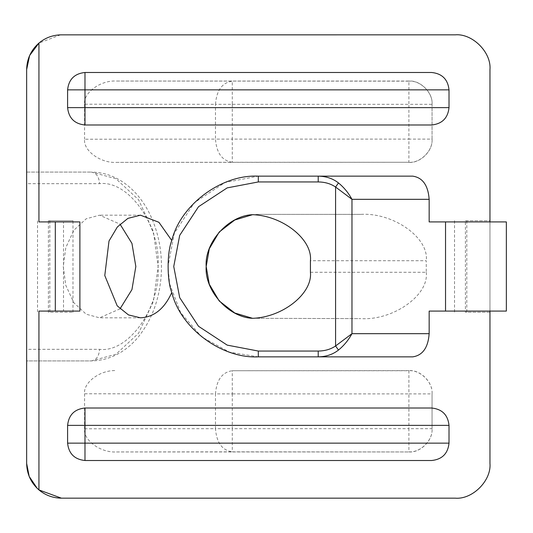 <?xml version="1.0" encoding="UTF-8"?>
<svg xmlns="http://www.w3.org/2000/svg" width="533" height="533" viewBox="0 0 533 533"><rect width="100%" height="100%" fill="white"/><g stroke="black" fill="none" stroke-linecap="round" stroke-linejoin="round"><path stroke-width="0.4" stroke-dasharray="2.67 2" d="M489.967 69.59L489.967 220.749L465.402 220.749L465.402 312.251L489.967 312.251L489.967 463.41M455.222 498.162L61.402 498.162M37.223 488.375L38.936 489.92M26.65 463.41L26.65 69.59M60.442 34.852L38.936 43.08M61.402 34.838L455.222 34.838M310.433 272.29L426.26 272.29L426.26 260.71L310.433 260.71M360.741 214.379L258.312 214.379L360.741 214.379C393.161 212.307 429.192 237.785 426.26 260.71M258.312 214.379L252.569 214.692L258.312 214.379M252.569 318.308L360.741 318.621L252.569 318.308M426.26 272.29C429.192 295.215 393.161 320.693 360.741 318.621M116.48 162.372L408.891 162.272C420.35 163.311 433.089 150.566 432.056 139.106L408.891 139.106L408.891 162.272L232.288 162.272L232.288 139.106L215.479 139.106C216.558 153.071 222.154 160.793 232.288 162.272L116.48 162.372C100.684 163.411 83.141 150.679 84.567 139.22L215.479 139.106L215.479 104.321L232.288 104.321L232.288 81.156C222.154 82.635 216.558 90.357 215.479 104.321L84.567 104.202C83.141 92.742 100.684 80.017 116.48 81.049L408.891 81.156L408.891 104.321L432.056 104.321C433.089 92.855 420.35 80.117 408.891 81.156L408.891 81.049C420.35 80.017 433.089 92.755 432.056 104.215L432.056 139.206C433.089 150.672 420.35 163.411 408.891 162.372M432.056 139.206L432.056 104.215M408.891 81.049L116.48 81.049M84.567 104.202L84.567 139.22M408.891 370.628L232.288 370.728C222.154 372.207 216.558 379.929 215.479 393.894L232.288 393.894L232.288 370.728L408.891 370.728L408.891 393.894L432.056 393.894C433.089 382.434 420.35 369.689 408.891 370.728L408.891 370.628C420.35 369.589 433.089 382.328 432.056 393.794L432.056 428.679L408.891 428.679L408.891 451.844C420.35 452.883 433.089 440.145 432.056 428.679L432.056 428.785C433.089 440.245 420.35 452.983 408.891 451.951L232.288 451.844L232.288 428.679L215.479 428.679C216.558 442.643 222.154 450.365 232.288 451.844L116.48 451.951C100.684 452.983 83.141 440.258 84.567 428.799L215.479 428.679L215.479 393.894L84.567 393.78C83.141 382.321 100.684 369.589 116.48 370.628M84.567 393.78L84.567 428.799M116.48 451.951L408.891 451.951M432.056 428.785L432.056 393.794M72.981 312.251L72.981 220.749L48.416 220.749L48.416 312.251L72.981 312.251L48.416 312.251M429.158 221.908L489.967 221.908L489.967 311.092L429.158 311.092M465.402 220.749L489.967 220.749L489.967 312.251L465.402 312.251M26.65 349.328L26.65 360.914L91.356 360.914C113.402 360.594 130.678 347.756 140.852 333.651C151.998 318.414 158.674 300.279 160.873 279.239C162.891 257.799 159.933 237.645 151.998 218.79C146.722 206.571 139.673 196.404 130.858 188.296C119.119 177.682 105.954 172.286 91.356 172.086L115.927 178.715L138.56 199.742L153.424 231.748L158.114 266.5L153.424 301.252L138.56 333.258L115.927 354.285L91.356 360.914L26.65 360.914L26.65 172.086L91.356 172.086L26.65 172.086L26.65 349.328L99.544 349.328C128.52 353.033 160.733 307.481 158.114 266.5C160.733 225.519 128.52 179.967 99.544 183.672L26.65 183.672M38.936 221.908L63.507 221.908L63.507 311.092L38.936 311.092M431.637 124.989L84.98 124.989C74.507 123.883 68.71 118.093 67.604 107.619L67.604 89.857C68.71 79.384 74.507 73.587 84.98 72.488C74.7 73.301 68.91 79.097 67.604 89.857M431.637 72.488L84.98 72.488M431.637 460.512L84.98 460.512C74.507 459.413 68.71 453.616 67.604 443.143L67.604 425.381C68.71 414.907 74.507 409.117 84.98 408.012L431.637 408.012M412.775 176.15L258.312 176.15L225.053 182.499L194.425 202.613L174.304 233.241L167.962 266.5L169.661 283.936M169.667 283.976L180.694 312.744L201.814 337.003L229.496 352.133L258.312 356.85L412.775 356.85M72.981 220.749L48.416 220.749M37.537 220.749L37.537 312.251M49.822 220.749L49.822 312.251M454.522 220.749L454.522 312.251M466.808 220.749L466.808 312.251M120.018 308.86L99.544 317.815L86.186 314.21L73.887 302.784L65.806 285.388L63.26 266.5L65.806 247.612L73.887 230.216L86.186 218.79L99.544 215.185L120.018 224.14M140.499 317.815L99.544 317.815M489.967 311.092L506.35 311.092M489.967 221.908L506.35 221.908M63.507 221.908L79.89 221.908M63.507 311.092L79.89 311.092M91.356 172.086C96.293 172.825 99.025 176.683 99.544 183.672M91.356 360.914C96.293 360.175 99.025 356.317 99.544 349.328M232.288 104.321L232.288 139.106L408.891 139.106L408.891 104.321L232.288 104.321M232.288 393.894L232.288 428.679L408.891 428.679L408.891 393.894L232.288 393.894M140.499 215.185L99.544 215.185"/><path stroke-width="0.8" d="M455.222 34.838C472.411 33.286 491.526 52.394 489.967 69.59C491.526 52.394 472.411 33.286 455.222 34.838L60.442 34.852M455.222 498.162C472.411 499.714 491.526 480.606 489.967 463.41C491.526 480.606 472.411 499.714 455.222 498.162L61.402 498.162C52.94 498.062 45.452 495.317 38.936 489.92L61.402 498.162M61.402 34.838C52.94 34.938 45.452 37.683 38.936 43.08L29.621 55.525L26.65 69.59C26.877 58.956 30.974 50.122 38.936 43.08L38.936 221.908L55.319 221.908L55.319 311.092L38.936 311.092L38.936 489.92C30.974 482.878 26.877 474.044 26.65 463.41L29.188 476.449L37.223 488.375M252.569 214.692L234.76 220.002L219.196 232.048L209.289 248.791L206.184 266.5L209.289 284.209L219.196 300.952L234.76 312.998L252.569 318.308C228.477 317.435 204.399 290.538 206.184 266.5C204.399 242.462 228.477 215.565 252.569 214.692C282.703 215.625 312.644 239.437 310.433 260.71L310.433 272.29C312.644 293.563 282.703 317.375 252.569 318.308M489.967 69.59L489.967 221.908M489.967 311.092L489.967 463.41M26.65 463.41L26.65 69.59M429.158 199.322L429.158 221.908L445.535 221.908L445.535 311.092L429.158 311.092L429.158 333.678L351.967 333.678L335.583 345.964L338.482 350.061C344.032 345.497 348.522 340.034 351.967 333.678L351.967 199.322C348.522 192.966 344.032 187.503 338.482 182.939L335.583 187.036L351.967 199.322L429.158 199.322C428.119 185.351 422.656 177.629 412.775 176.15L258.312 176.15L258.312 181.946L318.214 181.946C324.95 182.019 330.746 183.718 335.583 187.036L335.583 345.964C330.746 349.282 324.95 350.98 318.214 351.054L318.214 356.85C326.076 356.744 332.832 354.485 338.482 350.061M171.779 292.49C166.902 280.378 166.902 252.622 171.779 240.51L158.907 222.288L140.485 215.185L127.913 218.37L117.353 226.978L109.005 241.009L104.781 275.534L117.207 305.849L128.48 314.916L140.499 317.815C154.07 317.135 164.497 308.7 171.779 292.49C180.527 328.215 221.581 358.749 258.312 356.85L412.775 356.85C422.656 355.371 428.119 347.649 429.158 333.678M171.779 240.51C180.527 204.785 221.581 174.251 258.312 176.15M449.013 443.143C447.907 453.616 442.117 459.413 431.637 460.512L84.98 460.512C74.507 459.413 68.71 453.616 67.604 443.143L67.604 425.381C68.71 414.907 74.507 409.117 84.98 408.012L431.637 408.012C442.117 409.117 447.907 414.907 449.013 425.381L449.013 443.143L84.98 443.143L84.98 460.512M449.013 107.619C447.907 118.093 442.117 123.883 431.637 124.989L84.98 124.989C74.507 123.883 68.71 118.093 67.604 107.619L67.604 89.857C68.71 79.384 74.507 73.587 84.98 72.488L431.637 72.488C442.117 73.587 447.907 79.384 449.013 89.857L449.013 107.619L84.98 107.619L84.98 124.989M67.604 107.619L84.98 107.619L84.98 89.857L67.604 89.857M84.98 72.488L84.98 89.857L449.013 89.857M84.98 408.012L84.98 425.381L67.604 425.381M67.604 443.143L84.98 443.143L84.98 425.381L449.013 425.381M338.482 182.939C332.832 178.515 326.076 176.256 318.214 176.15L318.214 181.946M120.018 224.14L131.944 243.394L135.828 266.5L131.944 289.606L120.018 308.86M445.535 311.092L506.35 311.092L506.35 221.908L445.535 221.908M55.319 311.092L79.89 311.092L79.89 221.908L55.319 221.908M258.312 356.85L258.312 351.054L227.185 345.118L198.523 326.289L179.688 297.627L173.751 266.5L179.688 235.373L198.523 206.711L227.185 187.882L258.312 181.946M318.214 351.054L258.312 351.054"/></g></svg>
